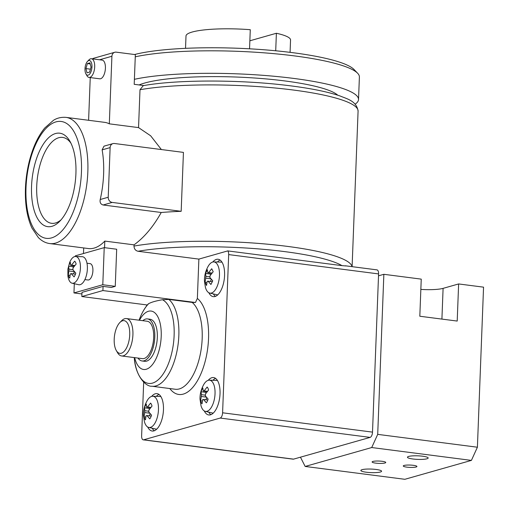 <?xml version="1.0" encoding="UTF-8"?>
<svg xmlns="http://www.w3.org/2000/svg" width="509" height="509" viewBox="0 0 509 509"><rect width="100%" height="100%" fill="white"/><g stroke="black" fill="none" stroke-linecap="round" stroke-linejoin="round"><path stroke-width="0.76" d="M135.26 56.817A122.529 20.996 2.2 0 1 294.635 55.926A122.529 20.996 2.2 0 1 357.668 73.296A122.529 20.996 2.2 0 1 359.392 77.018L358.527 99.516A122.529 20.996 2.2 0 1 355.167 104.148M134.401 79.321A122.529 20.996 2.2 0 1 293.769 78.431A122.529 20.996 2.2 0 1 358.527 99.516M161.385 149.551L150.658 135.795L138.543 127.6L140 89.73L143.264 85.658C176.54 79.589 238.988 79.519 286.923 85.391C309.542 88.108 327.236 91.626 339.993 95.947C346.896 98.88 356.561 100.827 358.081 111.115A122.529 20.996 2.2 0 0 276.527 88.127A122.529 20.996 2.2 0 0 140 89.73M181.172 211.311L183.437 152.395L114.455 143.5A4.715 4.11 74.1 0 0 112.992 143.602A4.715 4.11 74.1 0 0 110.122 147.604L108.22 197.244A4.715 4.11 74.1 0 0 112.19 202.417L181.172 211.311A122.529 20.996 2.2 0 0 161.238 212.488C153.317 226.651 144.251 237.442 134.039 244.854L133.994 246.076C134.153 248.946 135.502 250.676 138.041 251.261A117.814 20.195 2.2 0 1 251.821 248.398A117.814 20.195 2.2 0 1 341.953 265.634L345.821 265.946M66.024 117.375C58.726 116.828 54.597 119.64 53.502 120.277L44.786 127.963C39.829 133.956 35.694 141.642 32.379 151.027C28.307 162.715 25.997 175.096 25.45 188.165C24.903 204.014 27.053 217.279 31.914 227.975L38.277 237.48C41.681 240.967 45.505 242.997 49.755 243.569A63.619 29.166 97.3 0 0 86.816 184.201A63.619 29.166 97.3 0 0 66.024 117.375L104.657 122.351A63.619 29.166 97.3 0 1 109.314 123.833L138.543 127.6M134.039 244.854L104.809 241.088A63.619 29.166 97.3 0 1 88.388 248.551L49.755 243.569M104.001 146.166L102.124 149.875A63.619 29.166 97.3 0 1 100.216 199.515C99.681 202.429 100.648 204.262 103.123 204.993L161.238 212.488M104.809 241.088L104.555 247.673M115.257 286.351L116.682 249.232L104.224 247.628L102.793 284.741L115.257 286.351L111.376 287.451L103.066 286.382L102.907 290.556L195.469 302.492L197.365 298.446A49.717 22.79 97.3 0 1 204.115 365.061A49.717 22.79 97.3 0 1 169.79 388.539M138.041 251.261L198.873 259.106L197.365 298.446M103.066 286.382L81.994 292.37L81.828 296.543L147.336 304.993M83.699 247.947L83.482 253.52M249.55 48.813L250.282 29.7A52.312 8.965 2.2 0 0 186.001 35.974L185.531 48.336M198.873 259.106L227.739 250.905L341.953 265.634M227.739 250.905A4.715 2.163 97.3 0 1 228.675 254.589L222.592 412.793A4.715 2.163 97.3 0 1 220.2 418.061L143.659 439.801A4.715 2.163 97.3 0 1 143.233 439.84A4.715 2.163 97.3 0 1 141.623 435.793L143.684 382.132M345.331 265.793L376.972 269.872A4.715 2.163 97.3 0 1 378.588 273.918L372.512 432.122A4.715 2.163 97.3 0 1 370.113 437.39L293.572 459.137A4.715 2.163 97.3 0 1 293.152 459.169L143.233 439.84M208.213 380.325A18.852 8.64 97.3 0 1 213.57 377.563A18.852 8.64 97.3 0 1 219.729 397.37A18.852 8.64 97.3 0 1 208.747 414.956A18.852 8.64 97.3 0 1 204.268 410.928M151.644 396.396A18.852 8.64 97.3 0 1 157.001 393.635A18.852 8.64 97.3 0 1 163.16 413.435A18.852 8.64 97.3 0 1 152.178 431.028A18.852 8.64 97.3 0 1 147.693 427M212.756 262.02A18.852 8.64 97.3 0 1 218.119 259.259A18.852 8.64 97.3 0 1 224.278 279.059A18.852 8.64 97.3 0 1 213.296 296.652A18.852 8.64 97.3 0 1 208.875 292.758M146.611 305.909L146.649 304.904M68.626 266.194A9.213 4.225 97.3 0 1 70.357 262.396L70.636 265.342A4.422 2.03 97.3 0 1 71.47 265.087A4.422 2.03 97.3 0 1 71.508 265.094L74.677 261.168A9.213 4.225 97.3 0 1 76.146 264.056L72.978 267.988A4.422 2.03 97.3 0 1 72.908 269.808L75.803 273.091A9.213 4.225 97.3 0 1 74.072 276.896L71.177 273.607A4.422 2.03 97.3 0 1 70.344 273.861A4.422 2.03 97.3 0 1 70.306 273.855L69.752 278.124A9.213 4.225 97.3 0 1 68.282 275.229L68.836 270.966A4.422 2.03 97.3 0 1 68.906 269.14L68.626 266.194L72.978 266.754A9.213 4.225 97.3 0 1 73.328 265.692M80.174 270.896A13.476 6.178 97.3 0 1 72.074 283.201A13.476 6.178 97.3 0 1 67.907 275.903L67.882 269.166L69.638 262.498A13.476 6.178 97.3 0 1 75.523 256.491A13.476 6.178 97.3 0 1 80.174 270.896M102.907 290.556L81.828 296.543M139.466 320.25A29.452 13.501 97.3 0 1 159.266 320.18A29.452 13.501 97.3 0 1 153.782 362.726A29.452 13.501 97.3 0 1 134.65 357.636M139.078 320.199L139.192 319.894A42.648 19.552 97.3 0 1 148.685 303.657C151.523 302.13 156.117 300.825 162.473 299.744A42.648 19.552 97.3 0 1 166.507 368.096A42.648 19.552 97.3 0 1 134.287 357.91C135.381 375.661 145.669 386.865 151.905 386.236L175.236 389.245A45.008 20.627 97.3 0 0 200.457 353.437A45.008 20.627 97.3 0 0 192.167 302.429L195.469 302.492M148.685 303.657L148.151 304.032C144.569 308.136 141.585 313.423 139.192 319.894M192.167 302.429L168.835 299.419L162.473 299.744M205.401 287.292A15.734 7.209 -82.7 0 0 209.733 293.076A15.734 7.209 -82.7 0 0 219.468 275.426A15.734 7.209 -82.7 0 0 213.748 261.906A15.734 7.209 -82.7 0 0 208.098 266.404C205.515 271.17 204.3 276.043 204.453 281.025L205.401 287.292M205.089 282.495L205.903 276.342L205.553 273.428L207.348 269.706L207.761 272.729L208.639 272.601L211.738 268.733L213.195 271.73L210.032 275.738L209.905 277.558L212.73 280.79L210.93 284.512L208.047 281.172L207.176 281.299L206.539 285.485L205.089 282.495L206.858 282.724M208.499 272.57L212.043 273.04M200.972 405.565A15.734 7.209 -82.7 0 0 205.299 411.348A15.734 7.209 -82.7 0 0 215.033 393.705A15.734 7.209 -82.7 0 0 209.32 380.178A15.734 7.209 -82.7 0 0 203.664 384.677C201.087 389.455 199.865 394.29 200.012 399.183L200.972 405.565M200.61 400.806L201.278 396.473A4.422 2.03 97.3 0 1 201.399 394.653L201.074 391.745A9.213 4.225 97.3 0 1 202.843 388.017L203.225 391.033A4.422 2.03 97.3 0 1 203.924 390.867A4.422 2.03 97.3 0 1 204.084 390.906L207.15 387.031A9.213 4.225 97.3 0 1 208.575 390.021L205.445 394.036A4.422 2.03 97.3 0 1 205.318 395.862L208.117 399.088A9.213 4.225 97.3 0 1 206.349 402.81L203.498 399.476A4.422 2.03 97.3 0 1 202.798 399.641A4.422 2.03 97.3 0 1 202.639 399.61L202.035 403.802A9.213 4.225 97.3 0 1 200.61 400.806L202.334 401.028M144.397 421.637A15.734 7.209 -82.7 0 0 148.723 427.42A15.734 7.209 -82.7 0 0 158.464 409.77A15.734 7.209 -82.7 0 0 152.745 396.25A15.734 7.209 -82.7 0 0 147.095 400.748C144.511 405.527 143.296 410.362 143.443 415.255L144.397 421.637M144.041 416.877L144.709 412.544A4.422 2.03 97.3 0 1 144.83 410.725L144.499 407.811A9.213 4.225 97.3 0 1 146.268 404.089L146.656 407.105A4.422 2.03 97.3 0 1 147.356 406.939A4.422 2.03 97.3 0 1 147.515 406.977L150.581 403.103A9.213 4.225 97.3 0 1 152.006 406.093L148.876 410.108A4.422 2.03 97.3 0 1 148.749 411.934L151.542 415.159A9.213 4.225 97.3 0 1 149.773 418.882L146.929 415.548A4.422 2.03 97.3 0 1 146.223 415.713A4.422 2.03 97.3 0 1 146.07 415.681L145.466 419.868A9.213 4.225 97.3 0 1 144.041 416.877L145.765 417.1M378.511 275.821L383.856 274.306L377.71 434.368L371.716 447.538L305.158 466.448L300.444 457.184M377.71 434.368L477.404 447.22L483.55 287.159L458.628 283.946L457.203 321.064L419.817 316.242L421.242 279.129L383.856 274.306M458.628 283.946L443.097 288.361A21.206 3.633 2.2 0 1 420.848 289.398M477.404 447.22L471.41 460.397L371.716 447.538M382.157 461.3A6.833 1.171 2.2 0 1 385.765 462.477A6.833 1.171 2.2 0 1 378.893 463.387A6.833 1.171 2.2 0 1 372.111 461.956A6.833 1.171 2.2 0 1 382.157 461.3M413.308 465.321A6.833 1.171 2.2 0 1 416.922 466.499A6.833 1.171 2.2 0 1 410.05 467.402A6.833 1.171 2.2 0 1 403.268 465.97A6.833 1.171 2.2 0 1 413.308 465.321M422.693 456.223A10.365 1.775 2.2 0 1 428.171 458.005A10.365 1.775 2.2 0 1 417.743 459.385A10.365 1.775 2.2 0 1 407.448 457.209A10.365 1.775 2.2 0 1 422.693 456.223M376.1 469.457A10.365 1.775 2.2 0 1 381.585 471.239A10.365 1.775 2.2 0 1 371.156 472.619A10.365 1.775 2.2 0 1 360.862 470.443A10.365 1.775 2.2 0 1 376.1 469.457M471.41 460.397L404.852 479.3L305.158 466.448M217.4 262.014A18.852 8.64 97.3 0 1 220.123 260.086M215.447 296.365A18.852 8.64 97.3 0 1 213.36 293.916M222 262.186A16.492 7.559 -82.7 0 0 221.517 262.135L213.748 261.906M209.733 293.076L217.305 294.819A16.492 7.559 -82.7 0 0 217.699 294.889M156.314 396.358A18.852 8.64 97.3 0 1 159.005 394.462M154.329 430.741A18.852 8.64 97.3 0 1 152.204 428.222M160.85 396.511A16.492 7.559 -82.7 0 0 160.513 396.486L152.745 396.25M148.723 427.42L156.301 429.163A16.492 7.559 -82.7 0 0 156.632 429.227M212.889 380.287A18.852 8.64 97.3 0 1 215.574 378.391M210.898 414.67A18.852 8.64 97.3 0 1 208.779 412.15M217.419 380.439A16.492 7.559 -82.7 0 0 217.082 380.414L209.32 380.178M205.299 411.348L212.87 413.098A16.492 7.559 -82.7 0 0 213.201 413.155M151.224 416.101L146.929 415.548M149.264 415.847L150.219 413.741M149.754 413.193L144.709 412.544M148.838 411.24L144.83 410.725M149.442 409.274L148.991 408.39L144.499 407.811M148.991 408.39A9.213 4.225 97.3 0 1 149.309 407.448M150.689 407.626L146.656 407.105M150.868 407.41L147.515 406.977M207.793 400.029L203.498 399.476M202.957 399.648L202.639 399.61M205.833 399.781L206.794 397.669M206.323 397.128L201.278 396.473M205.407 395.169L201.399 394.653M206.011 393.202L205.566 392.324L201.074 391.745M205.566 392.324A9.213 4.225 97.3 0 1 205.884 391.376M207.258 391.555L203.225 391.033M207.437 391.338L204.084 390.906M212.406 281.731L208.047 281.172M210.376 281.471L211.356 279.326M210.923 278.824L205.782 278.162M210.001 276.871L205.903 276.342M210.58 274.943L210.109 274.014L205.553 273.428M210.109 274.014A9.213 4.225 97.3 0 1 210.427 273.072M211.865 273.257L207.761 272.729M142.806 320.676A21.206 9.722 97.3 0 1 147.527 318.914L150.06 319.238A21.206 9.722 97.3 0 1 156.988 341.514A21.206 9.722 97.3 0 1 144.632 361.301L142.1 360.976A21.206 9.722 97.3 0 1 137.984 358.069M104.224 247.628L75.383 255.817L75.357 256.491M86.994 263.236L90.087 263.63A8.246 3.779 97.3 0 1 92.778 272.296A8.246 3.779 97.3 0 1 87.974 279.995L84.888 279.594M74.308 283.717L73.958 292.936L81.93 293.967M102.793 284.741L73.958 292.936M114.201 339.204A16.492 7.559 97.3 0 1 119.908 322.483A16.492 7.559 97.3 0 1 129.044 327.141A16.492 7.559 97.3 0 1 126.315 348.328A16.492 7.559 97.3 0 1 116.294 350.516A16.492 7.559 97.3 0 1 114.201 339.204M119.908 322.483L121.689 320.676A18.852 8.64 97.3 0 1 126.455 318.57A18.852 8.64 97.3 0 1 132.614 338.37A18.852 8.64 97.3 0 1 121.632 355.963A18.852 8.64 97.3 0 1 117.56 352.712L116.294 350.516M126.455 318.57L147.222 321.249A18.852 8.64 97.3 0 1 153.381 341.049A18.852 8.64 97.3 0 1 142.405 358.641L121.632 355.963M147.527 318.914A21.206 9.722 97.3 0 1 154.456 341.189A21.206 9.722 97.3 0 1 142.1 360.976M75.523 256.491L82.235 256.695A14.137 6.483 97.3 0 1 87.147 271.571A14.137 6.483 97.3 0 1 78.628 284.709L72.074 283.201M75.453 274.16L71.177 273.607M69.987 275.452L68.282 275.229M73.493 273.906L74.486 271.717M74.467 271.691L68.836 270.966M72.927 269.662L68.906 269.14M73.341 267.467L72.978 266.754M74.575 265.851L70.636 265.342M74.842 265.526L71.508 265.094M143.831 85.557L134.204 84.316L135.349 54.628L116.237 52.16A4.715 4.11 74.1 0 0 114.773 52.268A4.715 4.11 74.1 0 0 111.91 56.264L109.314 123.833M139.097 84.946A103.677 17.77 2.2 0 1 284.9 80.95A103.677 17.77 2.2 0 1 337.791 95.215M134.561 54.527A118.756 20.354 2.2 0 1 293.006 52.72A118.756 20.354 2.2 0 1 354.092 69.555L357.668 73.296M275.713 50.779L276.387 33.263A52.312 8.965 2.2 0 1 290.544 39.988L290.073 52.351M249.855 40.796L276.387 33.263M31.552 186.237A47.127 21.601 97.3 0 1 46.37 140.077A47.127 21.601 97.3 0 1 69.949 141.317A47.127 21.601 97.3 0 1 59.623 221.402A47.127 21.601 97.3 0 1 31.552 186.237M90.246 77.584L88.604 120.283M114.773 52.268L93.701 58.255A4.715 4.11 74.1 0 0 92.479 58.866M87.548 61.341L89.081 59.788A9.423 4.32 97.3 0 1 91.461 58.739L102.182 60.119A9.423 4.32 97.3 0 1 105.261 70.019A9.423 4.32 97.3 0 1 99.77 78.812L89.05 77.432A9.423 4.32 97.3 0 1 87.014 75.809L85.926 73.92A7.4 3.391 97.3 0 1 84.99 68.842A7.4 3.391 97.3 0 1 87.548 61.341A7.4 3.391 97.3 0 1 91.652 63.434A7.4 3.391 97.3 0 1 90.424 72.933A7.4 3.391 97.3 0 1 85.926 73.92M91.461 58.739A9.423 4.32 97.3 0 1 94.54 68.639A9.423 4.32 97.3 0 1 89.05 77.432M91.035 67.124L89.934 62.849L87.37 63.58L85.913 68.581L87.014 72.857L89.578 72.132L91.035 67.124M90.214 63.943L87.37 63.58M90.443 69.167L85.913 68.581M61.086 219.805A43.297 19.851 97.3 0 1 51.574 223.311A43.297 19.851 97.3 0 1 36.724 186.16A43.297 19.851 97.3 0 1 62.645 137.424A43.297 19.851 97.3 0 1 70.961 143.233M133.994 246.076A122.529 20.996 2.2 0 1 268.3 244.263A122.529 20.996 2.2 0 1 352.018 266.659M228.675 254.589L378.588 273.918M168.835 299.419A45.008 20.627 97.3 0 1 177.119 350.427A45.008 20.627 97.3 0 1 151.905 386.236M441.914 319.092L443.097 288.361M222.592 412.793L372.512 432.122M220.2 418.061L370.113 437.39M143.659 439.801L293.572 459.137M26.004 187.815A58.91 27.002 97.3 0 1 69.529 125.774A58.91 27.002 97.3 0 1 65.674 226.219A58.91 27.002 97.3 0 1 26.004 187.815M110.122 147.604L102.124 149.875M108.22 197.244L100.216 199.515M112.19 202.417L103.123 204.993M111.91 56.264L99.541 59.776M352.107 266.671L358.081 111.115M134.255 357.592L134.287 357.91M112.992 143.602L104.001 146.159"/></g></svg>
